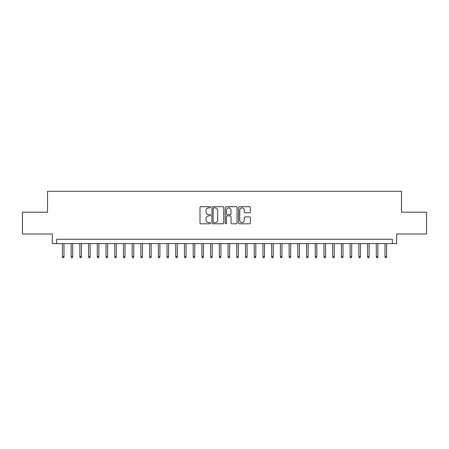 <?xml version="1.0" encoding="UTF-8"?>
<svg xmlns="http://www.w3.org/2000/svg" width="449" height="449" viewBox="0 0 449 449"><rect width="100%" height="100%" fill="white"/><g stroke="black" fill="none" stroke-linecap="round" stroke-linejoin="round"><path stroke-width="0.67" d="M210.553 207.298A0.601 0.601 0 0 0 209.952 206.703L200.86 206.703A0.853 0.853 0 0 0 200.001 207.556L200.001 222.962A0.853 0.853 0 0 0 200.86 223.815L209.952 223.815A0.601 0.601 0 0 0 210.553 223.215A0.601 0.601 0 0 0 209.952 222.62L208.774 222.62A2.739 2.739 0 0 1 206.035 219.881L206.035 218.596A2.739 2.739 0 0 1 208.774 215.857L209.952 215.857A0.601 0.601 0 0 0 210.553 215.256A0.601 0.601 0 0 0 209.952 214.661L208.774 214.661A2.739 2.739 0 0 1 206.035 211.922L206.035 210.637A2.739 2.739 0 0 1 208.774 207.898L209.952 207.898A0.601 0.601 0 0 0 210.553 207.298M249.509 212.736A0.853 0.853 0 0 0 250.368 211.877L250.368 207.556A0.853 0.853 0 0 0 249.509 206.703L239.412 206.703A0.853 0.853 0 0 0 238.554 207.556L238.554 222.962A0.853 0.853 0 0 0 239.412 223.815L249.509 223.815A0.853 0.853 0 0 0 250.368 222.962L250.368 217.743A0.853 0.853 0 0 0 249.509 216.884L245.188 216.884A0.853 0.853 0 0 0 244.335 217.743L244.335 220.33A2.29 2.29 0 0 1 242.045 222.62A2.29 2.29 0 0 1 239.755 220.33L239.755 210.188A2.29 2.29 0 0 1 242.045 207.898A2.29 2.29 0 0 1 244.335 210.188L244.335 211.877A0.853 0.853 0 0 0 245.188 212.736L249.509 212.736M392.331 243.594L396.692 243.594L396.692 234.002L426.55 234.002L426.55 212.209L401.485 212.209L401.485 191.285L47.515 191.285L47.515 212.209L22.45 212.209L22.45 234.002L52.309 234.002L52.309 243.594L392.331 243.594L392.331 239.233L56.669 239.233L56.669 243.594M223.754 207.556A0.853 0.853 0 0 0 222.895 206.703L212.798 206.703A0.853 0.853 0 0 0 211.939 207.556L211.939 222.962A0.853 0.853 0 0 0 212.798 223.815L222.895 223.815A0.853 0.853 0 0 0 223.754 222.962L223.754 207.556M226.105 206.703L236.202 206.703A0.853 0.853 0 0 1 237.061 207.556L237.061 222.962A0.853 0.853 0 0 1 236.202 223.815L231.88 223.815A0.853 0.853 0 0 1 231.027 222.962L231.027 216.715A0.853 0.853 0 0 0 230.169 215.857L227.301 215.857A0.853 0.853 0 0 0 226.448 216.715L226.448 223.215A0.601 0.601 0 0 1 225.847 223.815A0.601 0.601 0 0 1 225.246 223.215L225.246 207.556A0.853 0.853 0 0 1 226.105 206.703M213.741 207.898A0.601 0.601 0 0 0 213.14 208.499L213.14 222.019A0.601 0.601 0 0 0 213.741 222.62L214.981 222.62A2.739 2.739 0 0 0 217.72 219.881L217.72 210.637A2.739 2.739 0 0 0 214.981 207.898L213.741 207.898M231.027 210.233A2.29 2.29 0 0 0 228.737 207.943A2.29 2.29 0 0 0 226.448 210.233L226.448 213.803A0.853 0.853 0 0 0 227.301 214.661L230.169 214.661A0.853 0.853 0 0 0 231.027 213.803L231.027 210.233M63.994 256.587L63.646 257.715L62.77 257.715L62.422 256.587L63.994 256.587L63.994 243.594M62.422 256.587L62.422 243.594M72.71 256.587L72.362 257.715L71.492 257.715L71.144 256.587L72.71 256.587L72.71 243.594M71.144 256.587L71.144 243.594M81.432 256.587L81.084 257.715L80.208 257.715L79.86 256.587L81.432 256.587L81.432 243.594M79.86 256.587L79.86 243.594M90.148 256.587L89.8 257.715L88.93 257.715L88.582 256.587L90.148 256.587L90.148 243.594M88.582 256.587L88.582 243.594M98.87 256.587L98.516 257.715L97.646 257.715L97.298 256.587L98.87 256.587L98.87 243.594M97.298 256.587L97.298 243.594M107.586 256.587L107.238 257.715L106.362 257.715L106.015 256.587L107.586 256.587L107.586 243.594M106.015 256.587L106.015 243.594M116.302 256.587L115.954 257.715L115.084 257.715L114.736 256.587L116.302 256.587L116.302 243.594M114.736 256.587L114.736 243.594M125.024 256.587L124.676 257.715L123.801 257.715L123.453 256.587L125.024 256.587L125.024 243.594M123.453 256.587L123.453 243.594M133.74 256.587L133.392 257.715L132.522 257.715L132.174 256.587L133.74 256.587L133.74 243.594M132.174 256.587L132.174 243.594M142.462 256.587L142.108 257.715L141.239 257.715L140.891 256.587L142.462 256.587L142.462 243.594M140.891 256.587L140.891 243.594M151.178 256.587L150.83 257.715L149.955 257.715L149.607 256.587L151.178 256.587L151.178 243.594M149.607 256.587L149.607 243.594M159.895 256.587L159.547 257.715L158.677 257.715L158.329 256.587L159.895 256.587L159.895 243.594M158.329 256.587L158.329 243.594M168.616 256.587L168.268 257.715L167.393 257.715L167.045 256.587L168.616 256.587L168.616 243.594M167.045 256.587L167.045 243.594M177.333 256.587L176.985 257.715L176.115 257.715L175.767 256.587L177.333 256.587L177.333 243.594M175.767 256.587L175.767 243.594M186.054 256.587L185.701 257.715L184.831 257.715L184.483 256.587L186.054 256.587L186.054 243.594M184.483 256.587L184.483 243.594M194.771 256.587L194.423 257.715L193.547 257.715L193.199 256.587L194.771 256.587L194.771 243.594M193.199 256.587L193.199 243.594M203.487 256.587L203.139 257.715L202.269 257.715L201.921 256.587L203.487 256.587L203.487 243.594M201.921 256.587L201.921 243.594M212.209 256.587L211.861 257.715L210.985 257.715L210.637 256.587L212.209 256.587L212.209 243.594M210.637 256.587L210.637 243.594M220.925 256.587L220.577 257.715L219.707 257.715L219.353 256.587L220.925 256.587L220.925 243.594M219.353 256.587L219.353 243.594M229.647 256.587L229.293 257.715L228.423 257.715L228.075 256.587L229.647 256.587L229.647 243.594M228.075 256.587L228.075 243.594M238.363 256.587L238.015 257.715L237.139 257.715L236.791 256.587L238.363 256.587L238.363 243.594M236.791 256.587L236.791 243.594M247.079 256.587L246.731 257.715L245.861 257.715L245.513 256.587L247.079 256.587L247.079 243.594M245.513 256.587L245.513 243.594M255.801 256.587L255.453 257.715L254.577 257.715L254.229 256.587L255.801 256.587L255.801 243.594M254.229 256.587L254.229 243.594M264.517 256.587L264.169 257.715L263.299 257.715L262.946 256.587L264.517 256.587L264.517 243.594M262.946 256.587L262.946 243.594M273.233 256.587L272.885 257.715L272.015 257.715L271.667 256.587L273.233 256.587L273.233 243.594M271.667 256.587L271.667 243.594M281.955 256.587L281.607 257.715L280.732 257.715L280.384 256.587L281.955 256.587L281.955 243.594M280.384 256.587L280.384 243.594M290.671 256.587L290.323 257.715L289.453 257.715L289.105 256.587L290.671 256.587L290.671 243.594M289.105 256.587L289.105 243.594M299.393 256.587L299.045 257.715L298.17 257.715L297.822 256.587L299.393 256.587L299.393 243.594M297.822 256.587L297.822 243.594M308.109 256.587L307.761 257.715L306.892 257.715L306.538 256.587L308.109 256.587L308.109 243.594M306.538 256.587L306.538 243.594M316.826 256.587L316.478 257.715L315.608 257.715L315.26 256.587L316.826 256.587L316.826 243.594M315.26 256.587L315.26 243.594M325.547 256.587L325.199 257.715L324.324 257.715L323.976 256.587L325.547 256.587L325.547 243.594M323.976 256.587L323.976 243.594M334.264 256.587L333.916 257.715L333.046 257.715L332.698 256.587L334.264 256.587L334.264 243.594M332.698 256.587L332.698 243.594M342.985 256.587L342.638 257.715L341.762 257.715L341.414 256.587L342.985 256.587L342.985 243.594M341.414 256.587L341.414 243.594M351.702 256.587L351.354 257.715L350.484 257.715L350.13 256.587L351.702 256.587L351.702 243.594M350.13 256.587L350.13 243.594M360.418 256.587L360.07 257.715L359.2 257.715L358.852 256.587L360.418 256.587L360.418 243.594M358.852 256.587L358.852 243.594M369.14 256.587L368.792 257.715L367.916 257.715L367.568 256.587L369.14 256.587L369.14 243.594M367.568 256.587L367.568 243.594M377.856 256.587L377.508 257.715L376.638 257.715L376.29 256.587L377.856 256.587L377.856 243.594M376.29 256.587L376.29 243.594M386.578 256.587L386.23 257.715L385.354 257.715L385.006 256.587L386.578 256.587L386.578 243.594M385.006 256.587L385.006 243.594"/></g></svg>
